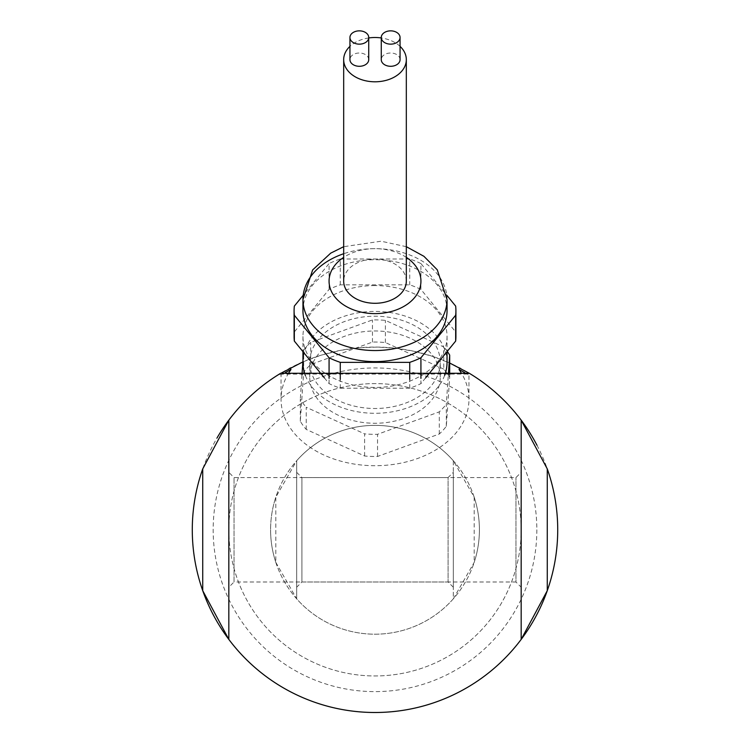 <?xml version="1.0" encoding="UTF-8"?>
<svg xmlns="http://www.w3.org/2000/svg" width="750" height="750" viewBox="0 0 750 750"><rect width="100%" height="100%" fill="white"/><g stroke="black" fill="none" stroke-linecap="round" stroke-linejoin="round"><path stroke-width="0.56" stroke-dasharray="3.75 2.81" d="M521.175 587.203L521.175 472.35L515.953 477.572L234.047 477.572L228.825 472.35L228.825 529.781A146.175 146.175 0 0 1 448.087 403.191A146.175 146.175 0 0 1 448.087 656.372A146.175 146.175 0 0 1 228.825 529.781A146.175 146.175 0 0 1 448.087 403.191A146.175 146.175 0 0 1 448.087 656.372A146.175 146.175 0 0 1 228.825 529.781L228.825 472.35L228.825 587.203L234.047 581.991L234.047 477.572L234.047 581.991L515.953 581.991L515.953 477.572L515.953 581.991L521.175 587.203L521.175 529.781M270.591 529.781A104.409 104.409 0 0 0 375 634.191A104.409 104.409 0 0 0 479.409 529.781A104.409 104.409 0 0 0 375 425.372A104.409 104.409 0 0 0 270.591 529.781A104.409 104.409 0 0 0 375 634.191A104.409 104.409 0 0 0 479.409 529.781A104.409 104.409 0 0 0 375 425.372A104.409 104.409 0 0 0 270.591 529.781A104.409 104.409 0 0 0 375 634.191A104.409 104.409 0 0 0 479.409 529.781A104.409 104.409 0 0 0 375 425.372A104.409 104.409 0 0 0 270.591 529.781A104.409 104.409 0 0 1 275.812 497.175L275.812 562.378A104.409 104.409 0 0 1 270.591 529.781M536.972 445.209A182.719 182.719 0 0 1 547.275 590.662M228.825 420.15A182.719 182.719 0 0 1 521.175 420.15L521.175 639.412A182.719 182.719 0 0 1 228.825 639.412M202.725 590.662A182.719 182.719 0 0 1 217.022 437.972M302.878 361.903L321.356 355.116L340.463 350.353L359.081 347.756L377.419 347.081L395.719 348.244L413.709 351.206L432.009 356.184L449.691 363.028M464.728 372.609L468.966 374.934L467.719 374.053L282.291 374.072L281.025 374.934L285.272 372.609M288.75 372.891A93.966 66.45 0 0 0 281.034 399.262A93.966 66.45 0 0 0 375 465.712A93.966 66.45 0 0 0 468.966 399.262A93.966 66.45 0 0 0 461.25 372.891M443.775 369.122L385.387 342.525A80.916 57.216 0 0 0 372.459 342.075L310.697 364.537A80.916 57.216 0 0 0 303.684 372.225L300.309 421.275A80.916 57.216 0 0 0 306.225 429.413L364.613 456.009A80.916 57.216 0 0 0 377.541 456.459L439.303 433.997A80.916 57.216 0 0 0 446.316 426.309L449.691 377.25A80.916 57.216 0 0 0 443.775 369.122L443.775 346.969L385.387 320.372A80.916 57.216 0 0 0 372.459 319.931L310.697 342.384A80.916 57.216 0 0 0 303.684 350.072L302.953 360.703M385.387 342.525L385.387 320.372M447.262 351.366A80.916 57.216 0 0 0 443.775 346.969M449.691 377.25L449.691 374.578M446.316 426.309L446.316 404.156L448.331 374.784M439.303 433.997L439.303 411.853A80.916 57.216 0 0 0 446.316 404.156M377.541 456.459L377.541 434.306L439.303 411.853M364.613 456.009L364.613 433.866A80.916 57.216 0 0 0 377.541 434.306M306.225 429.413L306.225 407.269L364.613 433.866M300.309 421.275L300.309 399.131A80.916 57.216 0 0 0 306.225 407.269M301.988 374.831L300.309 399.131M303.684 372.225L303.684 350.072M310.697 364.537L310.697 342.384M372.459 342.075L372.459 319.931M440.259 377.119A65.259 46.144 0 0 0 375 330.975A65.259 46.144 0 0 0 309.741 377.119A65.259 46.144 0 0 0 375 423.263A65.259 46.144 0 0 0 440.259 377.119L440.259 362.353A65.259 46.144 0 0 0 375 316.209A65.259 46.144 0 0 0 309.741 362.353A65.259 46.144 0 0 0 375 408.497A65.259 46.144 0 0 0 440.259 362.353M302.953 362.353A72.047 50.944 180 0 1 375 311.409A72.047 50.944 180 0 1 447.047 362.353M444.666 375.347A72.047 50.944 180 0 1 375 413.297A72.047 50.944 180 0 1 305.334 375.347M375 285.572A72.047 50.944 0 0 0 302.953 336.516A72.047 50.944 0 0 0 375 387.45A72.047 50.944 0 0 0 447.047 336.516A72.047 50.944 0 0 0 375 285.572M294.337 306.094L294.337 331.941L329.072 289.406A80.916 57.216 0 0 1 340.275 284.831L409.725 284.831A80.916 57.216 0 0 1 420.928 289.406L455.663 331.941L455.663 306.094M425.625 377.869L420.928 383.616L420.928 378.375M324.375 377.869L329.072 383.616A80.916 57.216 0 0 0 340.275 388.191L409.725 388.191A80.916 57.216 0 0 0 420.928 383.616M420.928 289.406L420.928 263.559L446.859 295.312M409.725 388.191L409.725 379.387M340.275 388.191L340.275 379.387M329.072 383.616L329.072 378.375M329.072 289.406L329.072 263.559L303.141 295.312M340.275 284.831L340.275 258.994A80.916 57.216 0 0 0 329.072 263.559M340.275 258.994L409.725 258.994L409.725 284.831M420.928 263.559A80.916 57.216 0 0 0 409.725 258.994M302.953 310.669A72.047 50.944 180 0 1 375 259.725A72.047 50.944 180 0 1 447.047 310.669M406.322 281.137A31.322 22.153 0 0 0 375 258.994A31.322 22.153 0 0 0 343.678 281.137M400.059 46.359A31.322 22.153 0 0 0 381.262 37.95M368.738 37.95A31.322 22.153 0 0 0 349.941 46.359M400.059 59.653A9.394 6.647 0 0 0 390.666 53.006A9.394 6.647 0 0 0 381.262 59.653M368.738 59.653A9.394 6.647 0 0 0 359.334 53.006A9.394 6.647 0 0 0 349.941 59.653M275.812 562.378L296.691 598.837L296.691 460.716L275.812 497.175M453.309 598.837L474.188 562.378A104.409 104.409 0 0 0 474.188 497.175L453.309 460.716L453.309 598.837A104.409 104.409 0 0 1 296.691 598.837L296.691 460.716A104.409 104.409 0 0 1 453.309 460.716L453.309 598.837A104.409 104.409 0 0 1 296.691 598.837M296.691 472.35L296.691 587.203L296.691 472.35L301.913 477.572L301.913 581.991L301.913 477.572L448.087 477.572L448.087 581.991L448.087 477.572L453.309 472.35L453.309 587.203L453.309 472.35M536.841 529.781A161.841 161.841 0 0 1 295.828 670.931A161.841 161.841 0 0 1 290.625 391.678A161.841 161.841 0 0 1 536.841 529.781M280.706 373.275L282.281 374.053M469.294 373.275L467.719 374.053M447.047 299.597A72.047 50.944 0 0 0 381.806 248.878A72.047 50.944 0 0 0 375 248.653A72.047 50.944 0 0 0 343.678 253.725M406.322 257.372A45.938 32.484 0 0 0 379.341 248.803A45.938 32.484 0 0 0 375 248.653A45.938 32.484 0 0 0 343.678 257.372M453.309 460.716A104.409 104.409 0 0 0 296.691 460.716M474.188 497.175L474.188 562.378M279.431 374.044L281.034 374.934L281.034 399.262M468.966 399.262L468.966 374.934L470.569 374.044M309.741 377.119L309.741 362.353M302.953 336.516L302.953 351.637M447.047 336.516L447.047 351.637M406.322 246.694L381.084 241.209L343.678 246.694M453.309 587.203L448.087 581.991L301.913 581.991L296.691 587.203"/><path stroke-width="1.12" d="M449.691 363.028L469.294 373.275A182.719 182.719 0 0 1 521.175 420.15L547.275 468.9A182.719 182.719 0 0 1 521.175 639.412L521.175 420.15A182.719 182.719 0 0 1 536.972 445.209M547.275 468.9L547.275 590.662L521.175 639.412A182.719 182.719 0 0 1 202.725 468.9L228.825 420.15L228.825 639.412L202.725 590.662L202.725 468.9M217.022 437.972A182.719 182.719 0 0 1 228.825 420.15L228.825 472.35M521.175 420.15A182.719 182.719 0 0 0 469.294 373.275L280.688 373.284L279.431 374.034L302.878 361.903M521.175 529.781L521.175 472.35M280.706 373.275A182.719 182.719 0 0 0 228.825 420.15A182.719 182.719 0 0 1 280.706 373.275M228.825 587.203L228.825 639.412A182.719 182.719 0 0 0 521.175 639.412M290.081 367.997L290.963 369.534A93.966 66.45 0 0 0 288.75 372.891M285.272 372.609L290.963 369.534M461.25 372.891A93.966 66.45 0 0 0 459.037 369.534L459.919 367.997M459.037 369.534L464.728 372.609M449.691 374.578L449.691 355.106A80.916 57.216 0 0 0 447.262 351.366M448.331 374.784L449.691 355.106M302.953 360.703L301.988 374.831M447.047 351.637L447.047 362.353A72.047 50.944 180 0 1 444.666 375.347M305.334 375.347A72.047 50.944 180 0 1 302.953 362.353L302.953 351.637M425.625 377.869L455.663 341.081A80.916 57.216 0 0 0 455.916 336.516A80.916 57.216 0 0 0 455.663 331.941M324.375 377.869L294.337 341.081L294.337 315.244L329.072 357.778A80.916 57.216 0 0 0 340.275 362.353L340.275 379.387M294.337 331.941A80.916 57.216 0 0 0 294.084 336.516A80.916 57.216 0 0 0 294.337 341.081M446.859 295.312L455.663 306.094A80.916 57.216 0 0 1 455.916 310.669A80.916 57.216 0 0 1 455.663 315.244L420.928 357.778L420.928 378.375M455.663 341.081L455.663 315.244M409.725 379.387L409.725 362.353A80.916 57.216 0 0 0 420.928 357.778M409.725 362.353L340.275 362.353M329.072 378.375L329.072 357.778M303.141 295.312L294.337 306.094A80.916 57.216 0 0 0 294.084 310.669A80.916 57.216 0 0 0 294.337 315.244M447.047 299.597L447.047 310.669A72.047 50.944 180 0 1 375 361.613A72.047 50.944 180 0 1 302.953 310.669L302.953 299.597A72.047 50.944 0 0 0 375 350.541A72.047 50.944 0 0 0 447.047 299.597L437.25 269.784L423.919 256.303L406.322 246.694M349.941 46.359A31.322 22.153 0 0 0 343.678 59.653L343.678 281.137A31.322 22.153 0 0 0 375 303.291A31.322 22.153 0 0 0 406.322 281.137L406.322 59.653A31.322 22.153 0 0 0 400.059 46.359M343.678 59.653A31.322 22.153 0 0 0 375 81.797A31.322 22.153 0 0 0 406.322 59.653M381.262 37.95A31.322 22.153 0 0 0 368.738 37.95M381.262 37.5L381.262 59.653A9.394 6.647 0 0 0 390.666 66.291A9.394 6.647 0 0 0 400.059 59.653L400.059 37.5A9.394 6.647 0 0 0 390.666 30.853A9.394 6.647 0 0 0 381.262 37.5A9.394 6.647 0 0 0 390.666 44.147A9.394 6.647 0 0 0 400.059 37.5M349.941 37.5L349.941 59.653A9.394 6.647 0 0 0 359.334 66.291A9.394 6.647 0 0 0 368.738 59.653L368.738 37.5A9.394 6.647 0 0 0 359.334 30.853A9.394 6.647 0 0 0 349.941 37.5A9.394 6.647 0 0 0 359.334 44.147A9.394 6.647 0 0 0 368.738 37.5M343.678 253.725A72.047 50.944 0 0 0 302.953 299.597L312.628 269.953L330.712 253.144L343.678 246.694M343.678 257.372A45.938 32.484 0 0 0 342.141 303.834A45.938 32.484 0 0 0 407.859 303.834A45.938 32.484 0 0 0 406.322 257.372M455.916 336.516L455.916 310.669M294.084 336.516L294.084 310.669"/></g></svg>
